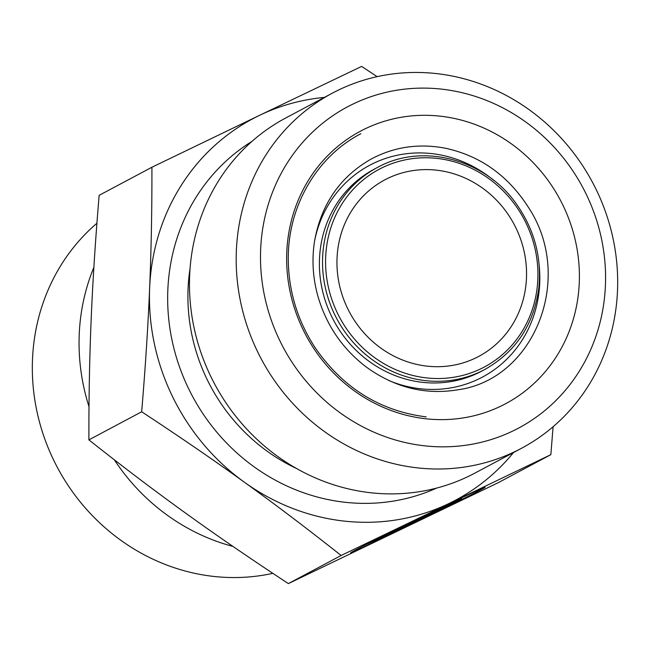 <?xml version="1.0" encoding="UTF-8"?>
<svg xmlns="http://www.w3.org/2000/svg" width="650" height="650" viewBox="0 0 650 650"><rect width="100%" height="100%" fill="white"/><g stroke="black" fill="none" stroke-linecap="round" stroke-linejoin="round"><path stroke-width="0.97" d="M364.658 546.683A74.734 1.032 -26 0 1 350.683 552.801A74.734 1.032 -26 0 1 417.414 519.131A74.734 1.032 -26 0 1 485.046 487.321A74.734 1.032 -26 0 1 430.657 514.954L441.634 509.113A48.831 0.674 154 0 0 461.768 498.664A48.831 0.674 154 0 0 417.568 519.456A48.831 0.674 154 0 0 373.969 541.45A48.831 0.674 154 0 0 375.635 540.841L364.658 546.683L364.114 545.561M386.612 535.186L453.594 502.556L420.144 519.066L438.628 510.518L426.993 516.717L368.322 544.919L411.751 523.104L386.612 535.186M426.993 516.717L426.668 516.051M141.668 411.775C145.405 367.209 148.062 325.951 149.638 287.991A215.979 201.5 62 0 0 244.246 482.121C213.289 459.794 179.099 436.345 141.668 411.775L88.896 439.879C122.501 466.489 154.798 490.945 185.786 513.248C216.743 535.576 250.932 559.024 288.364 583.594L341.136 555.49C307.531 528.881 275.234 504.424 244.246 482.121A215.979 201.5 62 0 0 448.841 503.563A215.979 201.5 62 0 0 513.492 452.554M151.921 167.229L259.618 115.302A215.979 201.5 62 0 0 149.638 287.991C151.247 250.014 152.002 209.755 151.921 167.229L99.149 195.333C95.412 239.899 92.755 281.158 91.179 319.118C89.57 357.094 88.806 397.345 88.896 439.879M324.374 97.411A215.979 201.5 62 0 0 259.618 115.302L361.636 66.406L377.154 76.659M553.085 426.749L550.851 454.667L341.136 555.49M288.364 583.594L498.079 482.771L550.851 454.667M272.846 573.341A201.183 187.696 -118 0 1 32.5 359.296A201.183 187.696 -118 0 1 96.915 223.251M232.952 546.414A201.183 187.696 -118 0 1 114.327 459.794M89.009 406.713A201.183 187.696 -118 0 1 93.868 267.369M427.643 366.202A99.986 93.283 62 0 0 478.749 356.411A99.986 93.283 62 0 0 514.093 224.307A99.986 93.283 62 0 0 384.759 179.896A99.986 93.283 62 0 0 339.609 285.805A99.986 93.283 62 0 0 427.643 366.202M605.418 285.545A181.984 169.78 -118 0 1 340.356 412.977A181.984 169.78 -118 0 1 353.308 103.903A181.984 169.78 -118 0 1 605.418 285.545M617.5 290.704A201.183 187.696 62 0 0 435.191 73.458A201.183 187.696 62 0 0 332.369 93.153A201.183 187.696 62 0 0 261.259 358.938A201.183 187.696 62 0 0 521.479 448.297A201.183 187.696 62 0 0 617.5 290.704M332.369 93.153L285.642 118.032A201.183 187.696 62 0 0 214.533 383.825A201.183 187.696 62 0 0 474.752 473.184L521.479 448.297M427.156 377.967A111.987 104.479 -118 0 1 342.184 203.621A111.987 104.479 -118 0 1 525.931 222.877A111.987 104.479 -118 0 1 427.156 377.967M426.294 380.729A114.392 106.722 62 0 0 484.754 369.525C515.864 351.902 533.902 324.594 538.883 287.584C541.767 257.782 534.536 230.295 517.189 205.124C486.013 159.234 422.476 142.196 377.227 167.594A114.392 106.722 62 0 0 325.577 288.754A114.392 106.722 62 0 0 426.294 380.729M484.754 369.525L481.601 371.207A114.392 106.722 -118 0 1 423.142 382.403A114.392 106.722 -118 0 1 322.433 290.428A114.392 106.722 -118 0 1 374.075 169.268L377.227 167.594M426.684 418.86A154.383 144.032 62 0 0 562.851 205.059A154.383 144.032 62 0 0 309.546 178.506A154.383 144.032 62 0 0 426.684 418.86M389.074 380.624A119.99 111.946 62 0 0 421.127 388.838A119.99 111.946 62 0 0 539.207 265.631M493.837 180.407A119.99 111.946 62 0 0 314.616 240.801M296.498 468.479A180.781 168.659 -118 0 1 190.044 268.564M252.037 141.326A196.779 183.584 62 0 0 192.189 395.72A196.779 183.584 62 0 0 436.67 488.061M461.768 498.664L461.427 497.965M373.969 541.45L373.628 540.751M360.831 133.729C316.079 156.983 287.162 207.61 288.291 261.007C288.884 292.402 297.919 321.433 315.388 348.099C343.2 388.082 380.128 411.011 426.173 416.878M317.801 295.872C326.235 325.073 342.387 348.79 366.267 367.023C394.834 387.644 425.457 395.216 458.128 389.748C534.893 379.169 574.998 277.079 528.133 206.903C507.894 175.508 480.439 155.968 445.778 148.298C419.339 143.195 394.607 146.705 371.589 158.819C340.559 176.296 321.588 203.491 314.673 240.403C311.675 258.846 312.723 277.331 317.801 295.872"/></g></svg>
